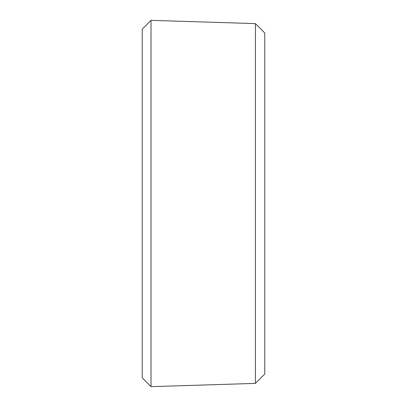 <?xml version="1.0" encoding="UTF-8"?>
<svg xmlns="http://www.w3.org/2000/svg" width="407" height="407" viewBox="0 0 407 407"><rect width="100%" height="100%" fill="white"/><g stroke="black" fill="none" stroke-linecap="round" stroke-linejoin="round"><path stroke-width="0.61" d="M255.418 383.389L255.418 23.611L264.774 32.962L264.774 374.038L255.418 383.389L151.012 386.65L151.012 20.35L142.226 29.136L142.226 377.864L151.012 386.65M255.418 23.611L151.012 20.35"/></g></svg>
